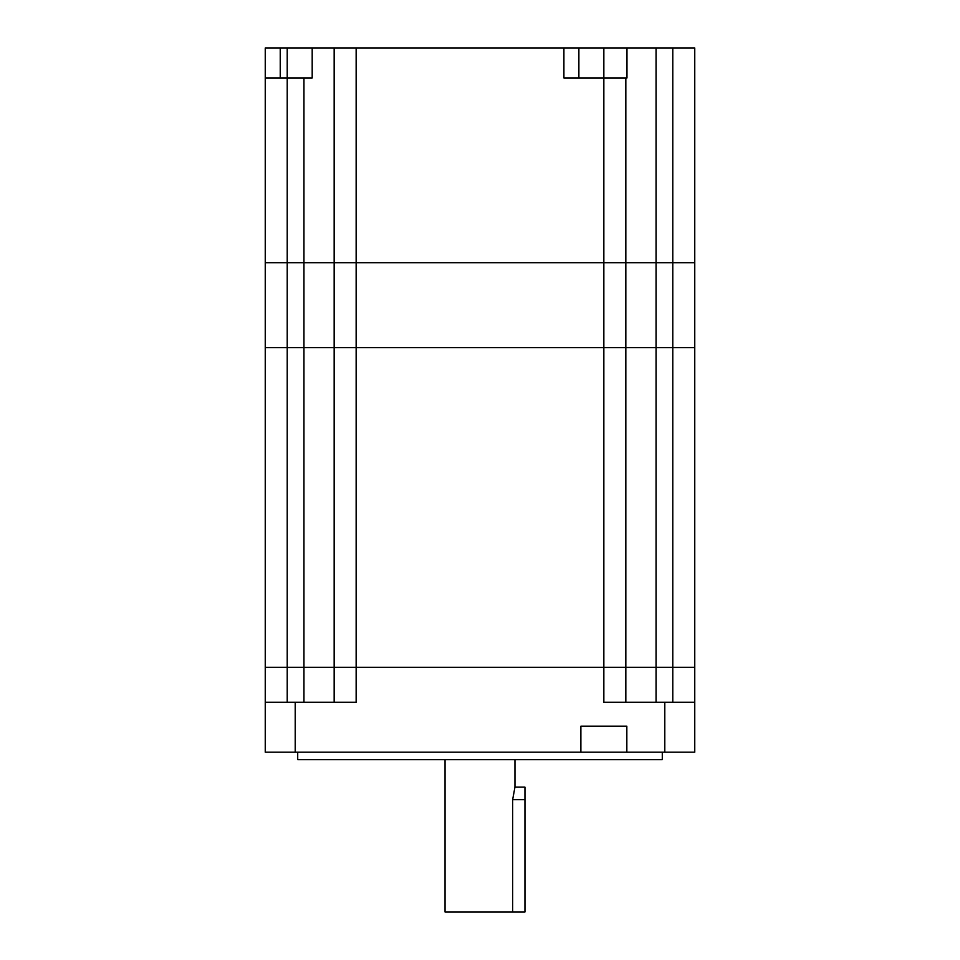 <?xml version="1.0" encoding="UTF-8"?>
<svg xmlns="http://www.w3.org/2000/svg" width="960" height="960" viewBox="0 0 960 960"><rect width="100%" height="100%" fill="white"/><g stroke="black" fill="none" stroke-linecap="round" stroke-linejoin="round"><path stroke-width="1.44" d="M694.752 667.284L694.752 702.24L694.752 667.284L672.78 667.284L672.78 347.652L694.752 347.652L672.78 347.652L672.78 262.752L656.052 262.752L672.78 262.752L672.78 48L694.752 48L694.752 262.752L672.78 262.752L694.752 262.752L694.752 667.284L265.248 667.284L265.248 347.652L287.22 347.652L265.248 347.652L265.248 77.964L312.192 77.964L312.192 48L265.248 48L265.248 77.964M672.78 702.24L672.78 667.284L656.052 667.284L656.052 347.652L672.78 347.652L625.836 347.652L625.836 262.752L656.052 262.752L303.948 262.752L303.948 347.652L287.22 347.652L334.164 347.652L303.948 347.652L303.948 667.284L265.248 667.284L265.248 752.184L626.832 752.184L626.832 726.216L580.884 726.216L580.884 752.184M656.052 702.24L656.052 667.284L625.836 667.284L625.836 347.652L334.164 347.652L334.164 667.284L303.948 667.284L303.948 702.24M662.292 752.184L662.292 759.672L297.708 759.672L297.708 752.184M514.956 759.672L514.956 787.14L512.652 799.632L512.652 912L445.044 912L445.044 759.672M334.164 702.24L334.164 667.284L603.852 667.284L603.852 702.24L664.788 702.24L664.788 752.184L626.832 752.184M664.788 752.184L694.752 752.184L694.752 702.24L664.788 702.24M672.78 48L656.052 48L656.052 347.652L356.148 347.652L356.148 702.24L295.212 702.24L295.212 752.184M265.248 702.24L295.212 702.24M625.836 667.284L625.836 702.24L625.836 667.284M625.836 77.964L563.904 77.964L563.904 48L626.976 48L626.976 77.964L625.836 77.964L625.836 262.752L356.148 262.752L356.148 347.652L334.164 347.652L334.164 262.752L265.248 262.752L287.22 262.752L287.22 702.24M656.052 48L626.976 48M563.904 48L312.192 48M303.948 77.964L303.948 262.752L287.22 262.752L287.22 48M356.148 48L356.148 262.752L334.164 262.752L334.164 48M578.88 77.964L578.88 48M512.652 912L524.952 912L524.952 787.14L514.956 787.14M603.852 667.284L603.852 48M280.236 77.964L280.236 48M512.652 799.632L524.952 799.632"/></g></svg>
